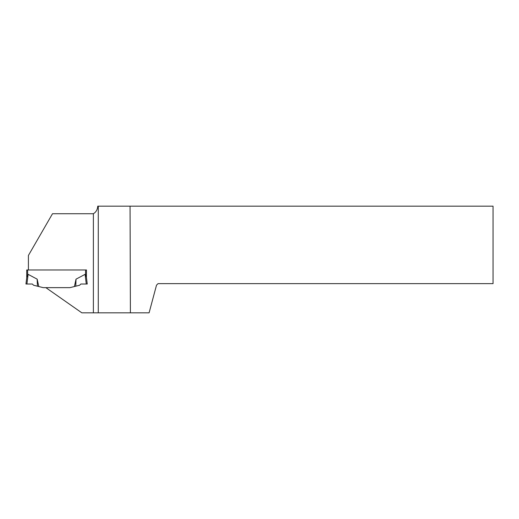 <?xml version="1.0" encoding="UTF-8"?>
<svg xmlns="http://www.w3.org/2000/svg" width="519" height="519" viewBox="0 0 519 519"><rect width="100%" height="100%" fill="white"/><g stroke="black" fill="none" stroke-linecap="round" stroke-linejoin="round"><path stroke-width="0.78" d="M86.485 277.782L87.25 284.023L86.42 277.25L86.485 269.977L26.716 269.977L26.716 277.782L26.716 269.977M38.795 286.54L33.566 285.236L32.353 284.023L25.95 284.023L32.353 284.023L25.95 284.023L26.78 277.25L28.11 274.343L37.173 279.164L38.795 286.54L43.22 287.643L45.86 287.643L81.833 312.827L93.375 312.827L93.375 213.731L52.503 213.731L28.402 255.478L28.402 269.977M80.847 284.023L87.25 284.023L80.847 284.023L79.634 285.236L69.981 287.643L74.405 286.54L76.021 279.164L85.09 274.343L85.564 274.921L85.564 269.977M86.42 277.25L85.564 274.921L86.42 277.25L87.25 284.023M76.021 279.164L75.793 286.19L74.405 286.54M86.277 284.023L85.09 274.343M37.407 286.19L37.173 279.164M26.923 284.023L28.11 274.343L26.923 284.023M69.981 287.643L45.86 287.643M93.375 213.731C96.054 212.128 97.514 209.605 97.747 206.173L130.055 206.173L130.399 312.827L93.375 312.827M130.055 206.173L493.05 206.173L493.05 283.634L158.042 283.634L156.511 285.165L149.096 312.827L130.399 312.827M98.279 312.827L98.279 206.173M27.637 274.921L27.637 269.977"/></g></svg>
